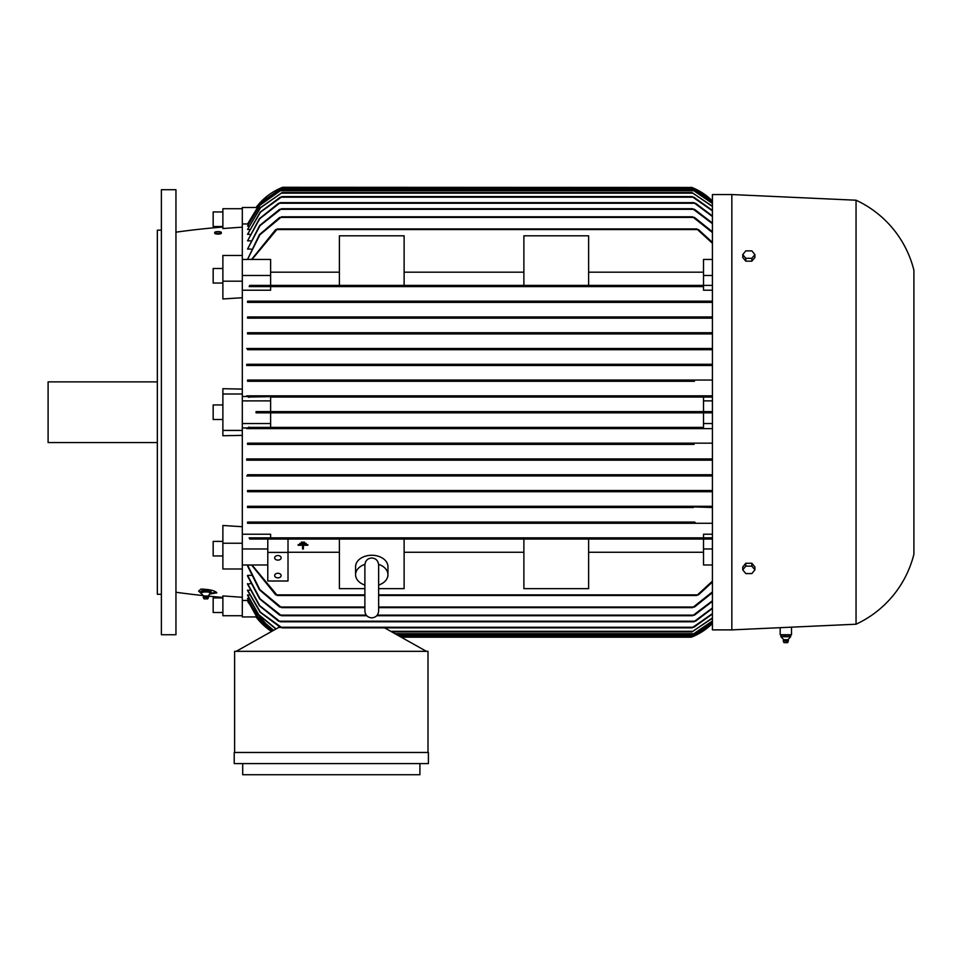 <?xml version="1.0" encoding="UTF-8"?>
<svg xmlns="http://www.w3.org/2000/svg" width="962" height="962" viewBox="0 0 962 962"><rect width="100%" height="100%" fill="white"/><g stroke="black" fill="none" stroke-linecap="round" stroke-linejoin="round"><path stroke-width="1.44" d="M378.643 604.244L378.643 610.99C378.234 615.175 375.938 617.46 371.765 617.869C367.58 617.46 365.295 615.175 364.887 610.99L364.887 565.115M364.887 585.076A16.186 11.448 0 0 1 355.579 574.711A16.186 11.448 0 0 1 364.911 564.345M378.643 565.079L378.643 564.874C378.162 560.618 375.865 558.321 371.765 557.996C367.664 558.321 365.368 560.618 364.887 564.874M378.619 564.345A16.186 11.448 0 0 1 387.951 574.711A16.186 11.448 0 0 1 378.643 585.076M355.579 574.711L355.579 566.702A16.186 11.448 0 0 1 371.765 555.266A16.186 11.448 0 0 1 387.951 566.702L387.951 574.711M364.887 588.636L339.394 588.636L339.394 539.057L404.124 539.057L404.124 588.636L378.643 588.636M523.881 539.057L588.624 539.057L588.624 588.636L523.881 588.636L523.881 539.057L404.124 539.057M404.124 552.26L523.881 552.26M588.624 552.26L703.523 552.26M712.421 564.995L703.523 564.995L703.523 539.057L588.624 539.057M288.011 552.26L339.394 552.26M339.394 539.057L267.785 539.057L267.785 552.404L288.011 552.404L288.011 539.057M306.217 543.422L299.747 543.422M303.391 545.25L307.84 545.25L303.391 545.25M302.585 545.25L298.136 545.25L302.585 545.25M307.84 544.672L298.136 544.672L307.84 545.25M304.605 542.159L301.371 542.159M303.391 545.827L303.391 548.965L302.585 548.965L302.585 545.827M267.785 552.404L267.785 581.012L288.011 581.012L288.011 552.404M274.663 575.577A3.235 2.285 0 0 1 277.898 573.28A3.235 2.285 0 0 1 281.132 575.577A3.235 2.285 0 0 1 277.898 577.861A3.235 2.285 0 0 1 274.663 575.577M274.663 557.84A3.235 2.285 0 0 1 277.898 555.543A3.235 2.285 0 0 1 281.132 557.84A3.235 2.285 0 0 1 277.898 560.125A3.235 2.285 0 0 1 274.663 557.84M267.785 564.995L242.304 564.995L242.304 548.965L267.785 548.965M242.304 534.235L270.623 534.235L270.623 537.842L249.134 537.842L249.735 539.057L712.421 539.057M242.304 548.965L242.304 543.241L222.883 543.241L222.883 568.999L242.304 568.999L242.304 564.995M277.333 538.455L277.032 539.057M275.24 538.107L277.549 538.792M249.134 537.842L712.421 537.842L703.523 537.842L703.523 534.235L712.421 534.235M696.596 538.792L698.893 538.107M275.721 594.889L251.575 564.995M277.549 595.394L275.24 594.396M252.008 564.995L277.333 595.49L364.887 595.49M698.893 594.396L696.596 595.394M378.643 595.49L696.801 595.49L712.421 581.144M712.421 582.058L698.424 594.889M703.523 548.965L712.421 548.965M270.623 537.842L703.523 537.842M281.241 506.697L280.808 507.503L693.325 507.503L247.559 507.503L247.559 506.289L712.421 506.289L247.559 506.289M247.559 491.726L280.291 491.113L279.497 491.726L712.421 491.726L247.559 491.726L247.559 490.512L712.421 490.512L247.559 490.512M281.096 475.937L693.037 475.937L247.559 475.937L247.559 474.735L712.421 474.735L247.559 474.735M281.072 460.161L693.073 460.161L247.559 460.161L247.559 458.946L712.421 458.946L280.471 458.946M694.071 444.384L247.559 444.384L247.559 443.169L712.421 443.169L694.456 443.169L692.88 443.783L694.071 444.384L247.559 444.384M339.394 285.389L339.394 235.81L404.124 235.81L404.124 285.389L270.623 285.389L270.623 275.481L242.304 275.481L242.304 394.011L222.883 394.011L222.883 430.423L242.304 430.423L242.304 423.545L270.623 423.545L270.623 427.393L248.34 427.393L279.641 427.393L281.12 428.006L279.834 428.607L712.421 428.607L247.559 428.607L247.559 427.958L242.304 427.958M242.304 543.241L242.304 430.423M247.559 523.28L281 523.28L281.553 522.667L281 523.28L712.421 523.28L247.559 523.28L247.559 522.065L694.396 522.065M247.559 522.065L694.504 522.065M278.968 522.378L281.746 522.967M693.133 523.28L692.58 522.667L693.133 523.28M692.387 522.967L695.165 522.378M248.809 427.08L246.729 428.631M270.623 423.545L270.623 412.83L703.523 412.83L703.523 423.545L712.421 423.545M270.623 427.393L703.523 427.393L703.523 423.545M703.523 397.053L703.523 411.616L270.623 411.616L270.623 397.053L712.421 397.053L693.013 396.44L712.421 395.839L247.559 395.839L281.12 396.44L248.34 397.053M242.304 423.545L242.304 400.889L270.623 400.889M692.82 411.616L256.06 411.616L256.06 412.83L692.893 412.83L691.377 412.217L692.893 411.616L712.421 411.616M282.756 412.217L281.253 412.83M712.421 412.83L692.893 412.83M246.729 395.803L248.809 397.366M242.304 396.488L247.559 396.488L247.559 395.839M242.304 400.889L242.304 394.011M279.653 397.053L694.492 397.053M279.834 395.839L694.311 395.839L693.025 396.476L694.311 395.839M279.834 428.607L247.559 428.607M694.311 428.607L693.013 428.006L694.492 427.393L703.523 427.393M279.653 427.393L694.48 427.393M247.559 443.169L279.677 443.169L281.265 443.783L280.062 444.384M279.677 443.169L694.456 443.169M246.669 458.946L281.625 458.946M281.638 460.161L246.669 460.161M279.389 459.427L282.239 459.68M712.421 460.161L693.073 460.161L692.243 459.283M691.906 459.632L694.744 459.427M281.818 475.937L246.729 475.937M279.329 475.168L282.155 475.505M693.037 475.937L712.421 475.937M691.979 475.505L694.804 475.168M277.765 490.897L280.375 491.329M694.636 491.726L693.842 491.113L694.636 491.726M693.758 491.329L696.368 490.897M280.808 507.503L247.559 507.503M278.884 506.637L281.65 507.154M712.421 507.503L692.628 506.89M692.496 507.154L695.261 506.637M703.523 400.889L712.421 400.889M694.456 381.277L247.559 381.277L247.559 380.062L712.421 380.062L694.071 380.062L692.88 380.663L694.456 381.277L247.559 381.277M280.471 365.488L712.421 365.488L247.559 365.488L247.559 364.273L712.421 364.273L691.931 364.887L693.073 364.273L281.072 364.273L282.203 364.887M247.559 349.711L712.421 349.711L247.559 349.711L247.559 348.497L712.421 348.497M247.559 333.934L712.421 333.934L247.559 333.934L247.559 332.72L712.421 332.72M247.559 318.157L712.421 318.157L247.559 318.157L247.559 316.943L712.421 316.943M247.559 302.381L712.421 302.381L247.559 302.381L247.559 301.166L712.421 301.166M712.421 290.211L703.523 290.211L703.523 286.604L270.623 286.604L270.623 290.211L242.304 290.211M712.421 285.389L249.735 285.389L249.134 286.604L270.623 286.604M703.523 286.604L249.134 286.604M277.549 285.642L275.24 286.339M698.893 286.339L696.596 285.642M247.559 301.166L693.133 301.166L692.58 301.767L693.686 302.272M281.746 301.467L278.968 302.068M695.165 302.068L692.387 301.467M247.559 316.943L693.325 316.943L692.893 317.737M281.65 317.292L278.884 317.809M695.261 317.809L692.496 317.292M247.559 332.72L280.291 333.333L279.497 332.72L694.636 332.72L693.842 333.333L694.636 332.72M280.375 333.117L277.765 333.537M696.368 333.537L693.758 333.117M246.729 348.497L281.818 348.497M282.155 348.941L279.329 349.278M693.037 348.497L692.039 349.11L693.037 348.497L281.096 348.497L282.094 349.11M694.804 349.278L691.979 348.941M246.669 364.273L281.638 364.273M281.625 365.488L246.669 365.488M282.239 364.754L279.389 365.019M694.744 365.019L691.906 364.754M247.559 380.062L280.062 380.062L281.265 380.663L279.677 381.277M281.265 380.663L280.062 380.062L694.071 380.062M270.623 275.481L270.623 259.451L242.304 259.451L242.304 275.481M339.394 272.186L270.623 272.186M523.881 272.186L404.124 272.186M404.124 285.389L523.881 285.389L523.881 235.81L588.624 235.81L588.624 285.389L523.881 285.389M588.624 285.389L703.523 285.389L703.523 259.451L712.421 259.451M703.523 272.186L588.624 272.186M703.523 275.481L712.421 275.481M712.421 243.29L696.801 228.944L277.333 228.944L252.008 259.451M696.596 229.052L698.893 230.05M275.24 230.05L277.549 229.052M251.575 259.451L275.721 229.557M698.424 229.557L712.421 242.388M256.493 616.943L242.304 616.943L242.304 568.999M242.304 600.504L248.244 600.444M273.424 630.423L257.768 616.774L247.559 598.604L248.737 598.4M275.902 629.04L258.622 614.802L247.559 595.286L249.254 594.973M280.303 627.26L260.149 612.289L247.559 590.524L249.807 590.091M278.583 621.187L259.403 605.783L247.559 584.174L250.385 583.621M279.641 615.115L259.632 598.905L247.559 576.082L247.559 575.372L250.986 575.372M279.641 607.022L259.403 589.79L247.559 565.945L247.559 565.079L251.611 565.079M281.746 607.551L278.968 606.493M247.559 565.079L259.86 589.622L281.553 607.635L364.887 607.635M695.165 606.493L692.387 607.551M378.643 607.635L692.58 607.635L712.421 591.919M281.65 615.668L278.884 614.574M247.559 575.372L260.029 598.785L281.505 615.728L366.775 615.728M695.261 614.574L692.496 615.668M376.755 615.728L692.628 615.728L712.421 600.757M280.375 621.753L277.765 620.622M247.559 583.621L259.728 605.675L280.291 621.789L693.842 621.789L712.421 607.936M696.368 620.622L693.758 621.753M282.155 627.837L279.329 626.671M247.559 590.091L260.437 612.229L282.094 627.861L692.039 627.861L712.421 613.624M694.804 626.671L691.979 627.837M280.772 627.452L278.715 627.452L236.231 651.322M426.382 651.322L384.62 627.861M234.608 752.476L234.608 651.322L428.006 651.322L428.006 752.476M234.211 752.476L428.403 752.476L428.403 763.6L234.211 763.6L234.211 752.476M419.913 763.6L419.913 774.723L242.701 774.723L242.701 763.6M256.06 616.943A60.69 60.69 0 0 0 271.585 631.457L256.06 616.943M272.03 631.216L248.34 602.597L247.559 600.504M401.178 637.169L691.377 637.169A60.69 60.69 0 0 0 712.421 623.46L692.893 636.555L400.096 636.555M712.421 622.919L693.013 635.954L712.421 622.823M399.026 635.954L693.013 635.954M712.421 621.187L692.88 634.331L712.421 621.007M396.14 634.331L692.88 634.331M712.421 618.229L691.931 631.914L712.421 617.953M391.823 631.914L691.931 631.914M278.752 627.452L278.752 626.527M247.559 594.973L258.694 614.61L276.142 628.907M247.559 598.4L257.816 616.654L273.581 630.338M247.559 600.444L257.299 617.881L272.102 631.168M712.421 614.009L693.83 627.26M712.421 608.417L695.562 621.187M712.421 601.37L694.492 615.115M712.421 592.664L694.504 607.022M242.304 615.728L222.883 615.728L222.883 595.911L242.304 597.294M281 523.28L281.553 522.667M281.205 506.685L280.351 506.373M691.546 412.494L692.231 412.77M280.291 333.333L279.497 332.72M692.929 317.761L693.794 318.073M280.411 302.272L281.553 301.767M697.113 285.389L696.801 285.991M275.721 286.604L698.424 286.604M242.304 227.152L222.883 228.535L222.883 208.718L242.304 208.718L242.304 207.503L256.493 207.503M692.893 187.879L691.377 187.277A60.69 60.69 0 0 1 712.421 200.974L692.893 187.879L281.253 187.879L282.756 187.277A60.69 60.69 0 0 0 256.06 207.503L282.756 187.277L691.858 187.47M281.12 188.492L260.149 203.259L247.559 223.99L260.822 202.441L281.12 188.492L693.013 188.492L712.421 201.527M712.421 201.611L693.013 188.492M248.244 223.99L242.304 223.942M712.421 194.552L712.421 629.882L731.841 629.882L856.048 624.218A105.195 105.195 0 0 0 913.9 554.232L913.9 270.214A105.195 105.195 0 0 0 856.048 200.216L731.841 194.552L712.421 194.552M791.51 627.164L791.51 634.74L780.182 634.74L780.182 627.681M781.853 635.148L790.644 635.148L790.644 636.76M781 636.712L781.902 636.712M783.85 639.742L787.986 639.742L790.355 637.036M787.854 639.742L788.479 640.848L783.212 640.848L783.705 639.742L781.336 637.036M785.281 636.712L780.819 636.712M790.115 636.712L784.764 636.712M790.692 636.712L789.79 636.712L790.692 636.712M788.251 641.329L783.212 640.848M784.15 642.664L787.662 642.664L788.299 640.848M789.838 636.76L789.838 635.148L790.644 635.148M785.04 636.76L785.04 635.148M781.048 636.76L781.048 635.148M856.048 200.216L856.048 624.218M731.841 194.552L731.841 629.882M754.905 569.853L754.905 566.991L751.863 563.275L745.79 563.275L742.76 566.991L742.76 569.853L745.79 566.137L751.863 566.137L754.905 569.853L751.863 573.568L745.79 573.568L742.76 569.853M751.863 563.275L751.863 566.137M745.79 563.275L745.79 566.137M742.76 254.593L742.76 257.455L745.79 261.171L751.863 261.171L754.905 257.455L754.905 254.593L751.863 258.309L745.79 258.309L742.76 254.593L745.79 250.878L751.863 250.878L754.905 254.593M745.79 261.171L745.79 258.309M751.863 261.171L751.863 258.309M694.504 217.412L712.421 231.782M692.387 216.883L695.165 217.941M712.421 232.527L692.58 216.811L281.553 216.811L259.86 234.824L247.559 259.367L259.403 234.656L279.641 217.412M278.968 217.941L281.746 216.883M694.492 209.319L712.421 223.076M692.496 208.778L695.261 209.872M712.421 223.689L692.628 208.718L281.505 208.718L260.029 225.649L247.559 249.062L259.632 225.529L279.641 209.319M278.884 209.872L281.65 208.778M695.562 203.259L712.421 216.017M693.758 202.693L696.368 203.824M712.421 216.51L693.842 202.645L280.291 202.645L259.728 218.771L247.559 240.825L259.403 218.663L278.583 203.259M277.765 203.824L280.375 202.693M693.83 197.186L712.421 210.437M691.979 196.609L694.804 197.775M712.421 210.822L692.039 196.585L282.094 196.585L260.437 212.205L247.559 234.355L260.149 212.145L280.303 197.186M279.329 197.775L282.155 196.609M712.421 206.493L691.931 192.532L712.421 206.217M282.203 192.532L260.51 207.768L247.559 229.461L260.293 207.72L282.203 192.532L691.931 192.532M712.421 203.439L692.88 190.103L712.421 203.259M281.265 190.103L260.197 205.038L247.559 226.046L260.053 205.002L281.265 190.103L692.88 190.103M248.737 226.046L247.559 226.046M249.254 229.461L247.559 229.461M249.807 234.355L247.559 234.355M250.385 240.825L247.559 240.825M250.986 249.062L247.559 249.062M251.611 259.367L247.559 259.367M242.304 281.193L222.883 281.193L222.883 255.447L242.304 255.447L242.304 259.451M222.883 281.193L222.883 298.966L242.304 297.727M222.883 394.011L222.883 388.708L242.304 389.081M242.304 435.365L222.883 435.738L222.883 430.423M222.883 543.241L222.883 525.48L242.304 526.719M222.883 597.414A809.162 809.162 0 0 1 208.129 596.091M203.583 595.622A809.162 809.162 0 0 1 175.95 592.255M175.95 232.179A809.162 809.162 0 0 1 222.883 227.032M220.779 233.513L215.272 233.706M200.745 593.025L198.605 591.101L200.986 589.069C209.836 589.381 215.103 590.644 216.811 592.869L209.439 594.059M222.883 283.044L213.167 283.044L213.167 268.482L222.883 268.482M221.32 232.455L221.32 233.237A3.307 0.854 180 0 1 218.025 234.091A3.307 0.854 180 0 1 214.718 233.237L214.718 232.455A3.307 0.854 0 0 0 218.025 233.309A3.307 0.854 0 0 0 221.32 232.455A3.307 0.854 0 0 0 218.025 231.601A3.307 0.854 0 0 0 214.718 232.455M175.95 412.217L175.95 634.74L161.388 634.74L161.388 189.706L175.95 189.706L175.95 412.217M161.388 230.158L157.335 230.158L157.335 594.288L161.388 594.288M157.335 381.878L48.1 381.878L48.1 442.568L157.335 442.568M222.883 419.504L213.167 419.504L213.167 404.942L222.883 404.942M222.883 555.964L213.167 555.964L213.167 541.402L222.883 541.402M222.883 612.493L213.167 612.493L213.167 597.919L222.883 597.919M201.912 590.74A4.329 0.902 0 0 1 201.972 590.716A4.329 0.902 0 0 1 205.88 590.199A4.329 0.902 0 0 1 209.8 590.716A4.329 0.902 0 0 1 209.86 590.74M216.053 591.931A10.919 2.273 0 0 1 210.979 593.109M203.752 596.019L200.745 593.073L200.745 591.486L203.319 590.56L208.453 590.56L211.027 591.486L211.027 593.073L208.02 596.019M203.319 592.147L203.319 590.56M209.463 591.991L202.309 591.991M208.453 590.56L208.453 592.147M203.463 592.051L200.601 593.073M211.171 593.073L208.309 592.051M208.032 595.983L203.74 595.983M208.393 597.679L208.513 597.053L203.259 597.053L203.379 597.679M207.696 598.893L204.064 598.857L207.696 598.893L208.465 597.546L203.307 597.558M222.883 211.953L213.167 211.953L213.167 226.515L222.883 226.515M242.304 208.718L242.304 255.447M277.032 594.889L364.887 594.889M378.643 594.889L697.113 594.889M277.032 229.557L697.113 229.557M281 607.022L364.887 607.022M378.643 607.022L693.133 607.022M280.808 615.115L366.257 615.115M377.272 615.115L693.325 615.115M279.497 621.187L694.636 621.187M281.096 627.26L693.037 627.26M397.943 635.353L694.311 635.353M395.057 633.73L694.071 633.73M390.74 631.3L693.073 631.3M279.834 189.093L694.311 189.093M281 217.412L693.133 217.412M280.808 209.319L693.325 209.319M279.497 203.259L694.636 203.259M281.096 197.186L693.037 197.186M281.072 193.146L693.073 193.146M280.062 190.716L694.071 190.716M378.643 610.99L378.643 564.874M784.03 642.664L783.26 641.329M208.008 595.911L208.513 597.053M203.764 595.911L203.259 597.053M204.076 598.893L203.319 597.606"/></g></svg>
